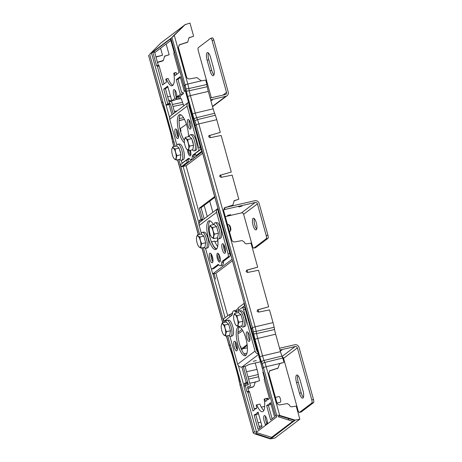 <?xml version="1.0" encoding="UTF-8"?>
<svg xmlns="http://www.w3.org/2000/svg" width="462" height="462" viewBox="0 0 462 462"><rect width="100%" height="100%" fill="white"/><g stroke="black" fill="none" stroke-linecap="round" stroke-linejoin="round"><path stroke-width="0.69" d="M192.302 140.685A5.348 1.681 77 0 1 193.035 143.341M191.73 138.6L187.855 139.489C186.365 138.923 185.516 138.219 185.302 137.37L189.177 136.475L191.73 138.6L193.549 145.218L192.821 149.723L188.946 150.612L188.808 148.539L189.674 146.113L193.549 145.218M187.855 139.489C187.826 141.828 188.432 144.034 189.674 146.113M188.946 150.612L186.7 149.157M185.302 137.37L184.453 139.668A5.867 1.842 -103 0 0 184.436 139.778A5.867 1.842 -103 0 0 186.613 149.047A5.867 1.842 -103 0 0 188.115 149.728A5.867 1.842 -103 0 0 188.692 148.464A5.867 1.842 -103 0 0 187.249 140.442A5.867 1.842 -103 0 0 184.453 139.668L184.465 139.616M189.305 136.579A8.299 2.605 77 0 1 190.552 134.69L192.296 134.546A8.05 2.529 77 0 1 194.889 137.272A8.05 2.529 77 0 1 196.991 145.259A8.05 2.529 77 0 1 195.905 150.225L194.277 150.855A8.299 2.605 77 0 1 192.411 149.815M192.152 140.136A4.123 1.294 77 0 1 192.232 140.292A4.123 1.294 77 0 1 193.301 144.317M190.552 134.69A8.299 2.605 77 0 1 193.226 137.503A8.299 2.605 77 0 1 195.391 145.738A8.299 2.605 77 0 1 194.277 150.855M227.189 207.074L254.741 200.727A3.69 3.471 52.9 0 1 259.13 203.465L267.925 235.181A2.766 0.866 77 0 1 267.908 238.392L255.625 247.672A2.766 0.866 77 0 1 255.515 247.73A2.766 0.866 77 0 1 255.388 247.73M223.504 209.708A2.766 0.364 -15.5 0 0 224.936 209.465L255.226 202.489A1.842 1.732 -127.1 0 1 257.421 203.858L266.216 235.574A2.766 0.866 -103 0 1 266.199 238.785L267.908 238.392M255.625 247.672L253.915 248.065A2.766 0.866 -103 0 1 253.805 248.123A2.766 0.866 -103 0 1 252.431 245.992L243.636 214.276A1.842 1.732 52.9 0 0 241.441 212.907L225.283 216.632M253.915 248.065L266.199 238.785M253.095 218.318A5.994 1.883 77 0 1 253.338 218.203A5.994 1.883 77 0 1 256.312 222.811A5.994 1.883 77 0 1 256.271 229.77A5.994 1.883 77 0 1 256.029 229.885A5.994 1.883 77 0 1 252.945 224.873A5.994 1.883 77 0 1 253.095 218.318M201.34 233.356L199.151 225.479A3.69 3.471 -127.1 0 1 200.341 221.748L217.764 208.581A3.69 3.471 52.9 0 0 216.574 212.312L228.055 253.719A2.766 0.866 -103 0 1 228.037 256.93L229.747 256.537L223.955 260.909A4.614 1.45 -103 0 0 223.441 262.439A8.299 2.605 77 0 1 222.182 265.355L220.478 265.748A8.299 2.605 -103 0 0 221.737 262.832A4.614 1.45 77 0 1 222.251 261.307L228.037 256.93M212.012 269.017L213.715 268.624A2.766 0.866 77 0 0 213.825 268.566L212.122 268.959A2.766 0.866 -103 0 1 212.012 269.017A2.766 0.866 -103 0 1 210.637 266.886L205.526 248.464M229.747 256.537A2.766 0.866 77 0 0 229.764 253.326L218.278 211.919A1.842 1.732 -127.1 0 1 218.214 211.301M213.825 268.566L218.809 264.801M209.985 220.876A14.755 4.632 -103 0 0 209.575 235.839A14.755 4.632 -103 0 0 216.487 249.122M223.596 244.352A4.932 1.548 -103 0 0 225.427 252.287M211.065 253.829A4.932 1.548 -103 0 0 212.895 261.763M212.122 268.959L217.908 264.587A4.614 1.45 77 0 1 218.093 264.495A4.614 1.45 77 0 1 218.948 264.945A8.299 2.605 -103 0 0 220.478 265.748M217.7 238.629A14.755 4.632 77 0 1 216.291 249.289A14.755 4.632 77 0 1 215.696 249.572A14.755 4.632 77 0 1 208.108 237.237A14.755 4.632 77 0 1 208.472 221.096A14.755 4.632 77 0 1 209.072 220.813A14.755 4.632 77 0 1 213.421 224.619M222.349 243.803A4.932 1.548 77 0 1 222.551 243.711A4.932 1.548 77 0 1 225 247.505A4.932 1.548 77 0 1 224.965 253.234A4.932 1.548 77 0 1 224.763 253.326A4.932 1.548 77 0 1 222.228 249.203A4.932 1.548 77 0 1 222.349 243.803M209.817 253.28A4.932 1.548 77 0 1 210.019 253.182A4.932 1.548 77 0 1 212.468 256.976A4.932 1.548 77 0 1 212.433 262.705A4.932 1.548 77 0 1 212.231 262.797A4.932 1.548 77 0 1 209.696 258.674A4.932 1.548 77 0 1 209.817 253.28M227.506 215.459L230.642 214.663L227.506 215.459M238.785 206.936L241.921 206.139L238.785 206.936M219.363 255.59A2.166 0.681 -103 0 0 220.195 259.194M254.343 218.676A5.994 1.883 -103 0 0 254.556 224.07A5.994 1.883 -103 0 0 256.728 229.019M210.164 98.054L225.3 94.566A1.842 1.732 -127.1 0 0 226.519 92.412L222.95 95.108M226.519 92.412L212.098 40.431A2.766 0.866 -103 0 0 210.73 38.306A2.766 0.866 -103 0 0 210.614 38.358L198.337 47.638A2.766 0.866 -103 0 0 198.314 50.849L211.33 97.782M190.488 111.706L191.089 111.567M210.649 99.815L225.785 96.327A3.69 3.471 52.9 0 0 227.033 95.744L213.248 106.168A3.69 3.471 -127.1 0 1 212.526 106.578M210.626 57.531L213.56 68.105A6.456 2.027 77 0 1 213.253 75.722A6.456 2.027 77 0 1 210.048 70.755L207.12 60.181A6.456 2.027 77 0 1 207.426 52.564A6.456 2.027 77 0 1 210.626 57.531M212.324 37.965A2.766 0.866 77 0 1 212.433 37.907A2.766 0.866 77 0 1 213.808 40.038L228.222 92.019A3.69 3.471 52.9 0 1 227.033 95.744M208.42 52.986A6.456 2.027 -103 0 0 208.824 59.789L211.758 70.363A6.456 2.027 -103 0 0 213.964 74.908M189.818 106.999L189.333 106.976L189.738 106.705M210.764 100.225L212.48 99.977L210.88 100.647M176.894 145.212L169.71 119.317A3.69 3.471 -127.1 0 1 170.9 115.592L188.323 102.42A3.69 3.471 52.9 0 0 187.133 106.15L198.614 147.557A2.766 0.866 -103 0 1 198.596 150.768L198.937 150.693M183.021 162.722L182.681 162.803A2.766 0.866 -103 0 1 182.571 162.855A2.766 0.866 -103 0 1 181.196 160.724L181.098 160.383M200.612 149.422A2.766 0.866 77 0 0 200.323 147.164L188.837 105.758A1.842 1.732 -127.1 0 1 189.068 104.279M187.953 159.713L189.368 158.639M195.368 154.106L194.514 154.753A4.614 1.45 -103 0 0 194 156.283A8.299 2.605 77 0 1 192.741 159.194L191.037 159.586A8.299 2.605 -103 0 0 192.296 156.676A4.614 1.45 77 0 1 192.81 155.145L198.596 150.768M180.544 114.715A14.755 4.632 -103 0 0 179.458 126.126A14.755 4.632 -103 0 0 184.355 140.431M189.149 120.132A4.932 1.548 -103 0 0 190.973 128.066M176.617 129.608A4.932 1.548 -103 0 0 178.442 137.543M182.681 162.803L188.467 158.426A4.614 1.45 77 0 1 188.652 158.339A4.614 1.45 77 0 1 189.507 158.784A8.299 2.605 -103 0 0 191.037 159.586M184.465 142.868A14.755 4.632 77 0 1 178.095 128.5A14.755 4.632 77 0 1 179.031 114.94A14.755 4.632 77 0 1 179.631 114.651A14.755 4.632 77 0 1 186.954 126.005A14.755 4.632 77 0 1 188.542 136.625M187.901 119.583A4.932 1.548 77 0 1 188.103 119.491A4.932 1.548 77 0 1 190.552 123.285A4.932 1.548 77 0 1 190.517 129.008A4.932 1.548 77 0 1 190.315 129.106A4.932 1.548 77 0 1 187.78 124.977A4.932 1.548 77 0 1 187.901 119.583M175.369 129.06A4.932 1.548 77 0 1 175.566 128.962A4.932 1.548 77 0 1 178.014 132.756A4.932 1.548 77 0 1 177.986 138.484A4.932 1.548 77 0 1 177.783 138.577A4.932 1.548 77 0 1 175.248 134.454A4.932 1.548 77 0 1 175.369 129.06M189.876 150.398A2.166 0.681 -103 0 0 190.754 153.032M229.903 336.353L237.635 364.235A3.69 3.471 -127.1 0 0 242.024 366.972L244.155 366.482A2.766 0.364 164.5 0 0 247.47 365.327L247.782 365.09A2.766 0.364 -15.5 0 1 251.097 363.929L260.476 361.769M280.041 350.017L295.172 346.529A1.842 1.732 -127.1 0 1 297.372 347.898L311.786 399.878A2.766 0.866 -103 0 1 311.763 403.089L299.486 412.375A2.766 0.866 -103 0 1 299.37 412.427L301.08 412.035A2.766 0.866 77 0 1 300.953 412.035M256.341 360.551L253.205 361.348L256.341 360.551M259.205 357.201L258.72 357.178L259.124 356.907M280.151 350.427L281.866 350.179L280.272 350.849M299.37 412.427A2.766 0.866 -103 0 1 298.002 410.296L283.581 358.321A1.842 1.732 52.9 0 0 282.265 356.976M279.55 348.256L294.687 344.767A3.69 3.471 52.9 0 1 299.076 347.505L313.49 399.486A2.766 0.866 77 0 1 313.473 402.697L301.189 411.983A2.766 0.866 77 0 1 301.08 412.035M299.474 393.197L296.54 382.628A6.456 2.027 77 0 1 296.847 375.011A6.456 2.027 77 0 1 300.052 379.978L302.98 390.546A6.456 2.027 77 0 1 302.674 398.163A6.456 2.027 77 0 1 299.474 393.197L301.178 392.804L298.25 382.236A6.456 2.027 -103 0 1 297.84 375.433M301.178 392.804A6.456 2.027 -103 0 0 303.39 397.349M257.732 351.877A1.842 1.732 -127.1 0 1 256.762 350.675L245.276 309.269A2.766 0.866 77 0 0 243.907 307.143A2.766 0.866 77 0 0 243.792 307.195M235.262 311.602A8.299 2.605 -103 0 0 233.732 310.799L235.435 310.406A8.299 2.605 77 0 1 236.966 311.209L235.262 311.602A4.614 1.45 77 0 0 236.111 312.052A4.614 1.45 77 0 0 236.296 311.96L242.088 307.588A2.766 0.866 -103 0 1 242.198 307.536A2.766 0.866 -103 0 1 243.572 309.661L255.053 351.068A3.69 3.471 52.9 0 0 258.287 353.869M239.426 327.038A14.755 4.632 -103 0 0 239.016 342.001A14.755 4.632 -103 0 0 245.928 355.278M235.499 341.926A4.932 1.548 -103 0 0 237.324 349.861M248.03 332.455A4.932 1.548 -103 0 0 249.855 340.39M233.732 310.799A8.299 2.605 -103 0 0 232.473 313.715A4.614 1.45 77 0 1 231.959 315.246L226.172 319.617A2.766 0.866 -103 0 0 225.93 321.777M245.732 355.451A14.755 4.632 77 0 1 245.137 355.734A14.755 4.632 77 0 1 237.815 344.386A14.755 4.632 77 0 1 237.913 327.258A14.755 4.632 77 0 1 238.513 326.975A14.755 4.632 77 0 1 246.096 339.316A14.755 4.632 77 0 1 245.732 355.451M236.867 350.802A4.932 1.548 77 0 1 236.665 350.901A4.932 1.548 77 0 1 234.217 347.106A4.932 1.548 77 0 1 234.251 341.378A4.932 1.548 77 0 1 234.448 341.285A4.932 1.548 77 0 1 236.989 345.409A4.932 1.548 77 0 1 236.867 350.802M249.399 341.331A4.932 1.548 77 0 1 249.197 341.424A4.932 1.548 77 0 1 246.748 337.63A4.932 1.548 77 0 1 246.783 331.907A4.932 1.548 77 0 1 246.985 331.808A4.932 1.548 77 0 1 249.52 335.938A4.932 1.548 77 0 1 249.399 341.331M176.663 146.038A8.299 2.605 77 0 1 177.905 144.19L179.649 144.046A8.05 2.529 77 0 1 182.242 146.772A8.05 2.529 77 0 1 184.344 154.758A8.05 2.529 77 0 1 183.258 159.725L181.63 160.354A8.299 2.605 77 0 1 179.764 159.315M179.614 149.85A4.123 1.294 77 0 1 180.63 153.546M177.905 144.19A8.299 2.605 77 0 1 180.578 147.003A8.299 2.605 77 0 1 182.744 155.238A8.299 2.605 77 0 1 181.63 160.354M213.9 224.509A8.299 2.605 77 0 1 215.125 222.759L216.869 222.615A8.05 2.529 77 0 1 219.456 225.34A8.05 2.529 77 0 1 221.564 233.327A8.05 2.529 77 0 1 220.478 238.288L218.844 238.923A8.299 2.605 77 0 1 216.978 237.884M215.125 222.759A8.299 2.605 77 0 1 217.793 225.572A8.299 2.605 77 0 1 219.964 233.807A8.299 2.605 77 0 1 218.844 238.923M201.149 234.032A8.299 2.605 77 0 1 202.373 232.282L204.117 232.138A8.05 2.529 77 0 1 206.71 234.863A8.05 2.529 77 0 1 208.812 242.85A8.05 2.529 77 0 1 207.727 247.811L206.098 248.446A8.299 2.605 77 0 1 204.233 247.407M202.373 232.282A8.299 2.605 77 0 1 205.047 235.094A8.299 2.605 77 0 1 207.213 243.33A8.299 2.605 77 0 1 206.098 248.446M238.219 312.635A8.299 2.605 77 0 1 239.443 310.886L241.187 310.741A8.05 2.529 77 0 1 243.78 313.467A8.05 2.529 77 0 1 245.882 321.454A8.05 2.529 77 0 1 244.796 326.415L243.168 327.05A8.299 2.605 77 0 1 241.303 326.01M239.443 310.886A8.299 2.605 77 0 1 242.117 313.692A8.299 2.605 77 0 1 244.282 321.933A8.299 2.605 77 0 1 243.168 327.05M225.86 322.072A8.299 2.605 77 0 1 227.079 320.322L228.823 320.172A8.05 2.529 77 0 1 231.416 322.898A8.05 2.529 77 0 1 233.518 330.89A8.05 2.529 77 0 1 232.438 335.851L230.804 336.48A8.299 2.605 77 0 1 228.938 335.441M227.079 320.322A8.299 2.605 77 0 1 229.753 323.129A8.299 2.605 77 0 1 231.924 331.364A8.299 2.605 77 0 1 230.804 336.48M179.701 150.173A5.348 1.681 77 0 1 180.434 152.835M179.129 148.088L175.254 148.978C173.764 148.412 172.915 147.707 172.707 146.858L176.576 145.963L179.129 148.088L180.948 154.706L180.22 159.211L176.345 160.1L176.207 158.033L177.073 155.602L180.948 154.706M175.254 148.978C175.225 151.317 175.831 153.523 177.073 155.602M176.345 160.1L174.099 158.645M172.707 146.858L171.852 149.157A5.867 1.842 -103 0 0 171.835 149.266A5.867 1.842 -103 0 0 174.012 158.535A5.867 1.842 -103 0 0 175.514 159.217A5.867 1.842 -103 0 0 176.091 157.952A5.867 1.842 -103 0 0 174.648 149.931A5.867 1.842 -103 0 0 171.852 149.162L171.864 149.105M227.506 224.63L228.153 224.48A3.69 1.161 77 0 1 228.575 224.596L229.452 225.219A2.841 0.889 77 0 1 230.532 227.281A2.841 0.889 77 0 1 230.798 229.995A2.841 0.889 77 0 1 230.659 230.446L230.14 231.381A3.69 1.161 77 0 1 229.81 231.67L229.475 231.751M228.575 224.596A3.69 1.161 77 0 1 229.978 227.275A3.69 1.161 77 0 1 230.324 230.804A3.69 1.161 77 0 1 230.14 231.381M217.163 228.684A5.348 1.681 77 0 1 217.897 231.347M216.591 226.599L212.716 227.489C211.226 226.923 210.377 226.218 210.164 225.369L214.039 224.48L216.591 226.599L218.41 233.223L217.677 237.722L213.802 238.617L213.663 236.544L214.535 234.113L218.41 233.223M212.716 227.489C212.687 229.828 213.294 232.034 214.535 234.113M213.802 238.617L211.556 237.156M210.164 225.369L209.315 227.674A5.867 1.842 -103 0 0 209.292 227.783A5.867 1.842 -103 0 0 211.475 237.046A5.867 1.842 -103 0 0 212.976 237.728A5.867 1.842 -103 0 0 213.548 236.463A5.867 1.842 -103 0 0 212.11 228.442A5.867 1.842 -103 0 0 209.315 227.674L209.326 227.616M217.585 238.536A3.69 1.161 77 0 1 217.585 240.327A3.69 1.161 77 0 1 217.4 240.904A3.69 1.161 77 0 1 217.076 241.193L214.922 241.69M204.429 238.207A5.348 1.681 77 0 1 205.157 240.864M203.852 236.117L199.977 237.012C198.493 236.446 197.638 235.741 197.43 234.892L201.305 233.997L203.852 236.117L205.671 242.741L204.943 247.245L201.068 248.134L200.93 246.061L201.802 243.636L205.671 242.741M199.977 237.012C199.948 239.351 200.554 241.557 201.802 243.636M201.068 248.134L198.822 246.673M197.43 234.892L196.581 237.191A5.867 1.842 -103 0 0 196.558 237.301A5.867 1.842 -103 0 0 198.735 246.569A5.867 1.842 -103 0 0 200.242 247.251A5.867 1.842 -103 0 0 200.814 245.986A5.867 1.842 -103 0 0 199.37 237.965A5.867 1.842 -103 0 0 196.575 237.191L196.587 237.139M241.597 316.788A5.348 1.681 77 0 1 242.331 319.444M241.025 314.697L237.15 315.592C235.66 315.026 234.812 314.316 234.598 313.467L238.473 312.578L241.025 314.697L242.845 321.321L242.111 325.82L238.236 326.715L238.097 324.642L238.97 322.21L242.845 321.321M237.15 315.592C237.116 317.931 237.728 320.137 238.97 322.21M238.236 326.715L235.99 325.254M234.598 313.467L233.749 315.771A5.867 1.842 -103 0 0 233.726 315.881A5.867 1.842 -103 0 0 235.909 325.144A5.867 1.842 -103 0 0 237.41 325.826A5.867 1.842 -103 0 0 237.982 324.561A5.867 1.842 -103 0 0 236.538 316.539A5.867 1.842 -103 0 0 233.749 315.771L233.76 315.713M229.204 326.224A5.348 1.681 77 0 1 229.932 328.886M228.632 324.139L224.757 325.034C223.267 324.468 222.418 323.758 222.205 322.909L226.08 322.02L228.632 324.139L230.451 330.763L229.718 335.262L225.843 336.157L225.704 334.084L226.576 331.652L230.451 330.763M224.757 325.034C224.723 327.367 225.329 329.579 226.576 331.652M225.843 336.157L223.596 334.696M222.205 322.909L221.356 325.213A5.867 1.842 -103 0 0 221.333 325.323A5.867 1.842 -103 0 0 223.516 334.586A5.867 1.842 -103 0 0 225.017 335.268A5.867 1.842 -103 0 0 225.589 334.003A5.867 1.842 -103 0 0 224.145 325.981A5.867 1.842 -103 0 0 221.356 325.213L221.367 325.156M209.765 135.47L210.372 137.641M220.761 175.11L221.362 177.287M185.418 24.353L174.284 35.343L187.791 84.032L201.259 80.856L196.928 77.599L189.697 78.892C188.115 79.066 187.058 78.378 186.515 76.831L178.413 47.626L179.314 44.802L187.699 42.082L189.01 37.717L193.624 36.232L189.98 23.1L184.95 24.705L172.673 36.544L180.319 29.279M279.683 415.402L276.617 415.153L275.595 415.927L276.79 416.834L256.589 432.103L254.406 431.947L253.338 432.755C253.107 433.096 253.702 433.506 255.111 433.98L270.334 438.9L274.89 438.051L299.832 419.196L296.188 406.063L292.134 406.791C290.817 406.935 289.934 406.364 289.483 405.076L287.324 403.563L280.099 404.862C278.517 405.035 277.454 404.348 276.917 402.8L268.815 373.591L269.716 370.772L278.095 368.052L279.654 363.536L266.181 366.713L279.683 415.402L295.178 420.12L294.71 420.472L279.464 415.864L278.101 416.695L288.692 420.068L288.265 418.526M247.147 270.258L247.753 272.436M258.142 309.904L258.743 312.081M245.033 366.262L250.531 386.082L247.47 386.983M241.586 349.751L247.216 345.426M253.909 340.39L254.435 339.997M219.317 215.662L217.666 209.321L218.104 208.986M174.717 112.705L171.621 101.536L169.104 102.021M170.155 101.819L169.71 100.208L168.665 100.433M214.87 197.314L201.074 207.744L204.158 218.867M176.605 74.405L176.057 72.413L173.758 73.25A14.299 4.487 -103 0 1 172.678 85.47A14.299 4.487 -103 0 1 172.101 85.747A14.299 4.487 -103 0 1 166.366 78.84L168.076 78.442A14.299 4.487 77 0 0 172.892 85.285M156.988 65.668L158.616 65.292A0.924 0.289 -103 0 1 158.657 65.275A0.924 0.289 -103 0 1 159.113 65.985L164.074 83.882M158.275 65.361L154.556 51.958L152.835 52.293L170.426 38.987L174.209 52.61L173.908 52.841A0.924 0.289 77 0 0 173.903 53.91L179.071 72.546L175.104 75.543L174.347 72.805M173.215 113.843L170.386 103.632L167.238 104.239L169.496 103.424L165.425 88.756L167.891 86.896M185.274 90.604L184.286 91.349L180.215 76.68L176.253 79.672L180.324 94.346L183.437 93.63L180.278 96.015L178.875 96.339A5.405 1.698 77 0 1 178.257 99.053A5.405 1.698 77 0 1 178.043 99.157A5.405 1.698 77 0 1 176.617 98.048L176.825 97.886A4.839 1.519 77 0 1 176.189 96.772A4.839 1.519 77 0 1 175.086 90.229M183.437 93.63L183.067 92.308L181.664 92.631L177.962 79.279L180.423 77.42M170.836 40.454L154.741 52.622M160.568 48.215L162.526 55.255L155.977 57.08M155.908 56.826L162.526 55.255M202.396 219.773L199.295 220.513M180.249 29.037L183.177 26.132A2.304 2.166 -127.1 0 1 183.385 25.959L162.249 41.932A2.304 2.166 52.9 0 0 162.041 42.111L161.486 42.66M270.334 438.9L270.801 438.548L255.746 433.593L256.872 432.744L271.644 437.329A2.304 2.166 52.9 0 0 272.719 437.393L271.333 438.444L271.003 437.127M247.557 382.605L244.496 383.506M241.892 367.001L246.275 382.802L244.427 383.252L245.108 385.724M246.275 382.802L247.378 381.97L248.169 384.823M272.118 418.797L268.358 405.249L268.63 405.047M266.926 400.08L266.453 398.383L264.154 399.22A14.299 4.487 -103 0 1 263.074 411.44A14.299 4.487 -103 0 1 262.497 411.717A14.299 4.487 -103 0 1 256.768 404.804L259.881 404.088A14.299 4.487 77 0 0 263.848 410.447M256.098 414.518L255.827 414.726L259.58 428.268M247.389 391.637L249.018 391.262A0.924 0.289 -103 0 1 249.053 391.245A0.924 0.289 -103 0 1 249.509 391.955L254.395 409.551M250.531 386.082L247.447 386.913L248.672 391.331M267.042 423.59A4.839 1.519 77 0 1 265.483 416.198M267.359 422.857L267.613 422.661L267.729 423.071L265.367 424.855L265.517 424.249A4.839 1.519 -103 0 1 263.819 419.421A4.839 1.519 -103 0 1 264.235 415.627A4.839 1.519 -103 0 1 264.431 415.534A4.839 1.519 -103 0 1 266.366 417.862A4.839 1.519 -103 0 1 267.359 422.857L267.654 422.788M264.749 398.775L265.506 401.507L266.909 400.45A3.043 0.953 77 0 1 267.255 399.174A3.043 0.953 77 0 1 267.382 399.116A3.043 0.953 77 0 1 268.07 399.572L269.467 398.515L264.299 379.88A0.924 0.289 77 0 1 264.304 378.805L264.605 378.58L262.866 372.303L263.305 371.968M249.053 391.245L247.349 391.637A0.924 0.289 77 0 0 247.309 391.655L247.008 391.88L245.27 385.603L243.965 386.584L256.589 432.103M247.349 391.637A0.924 0.289 77 0 1 247.805 392.348L252.974 410.984L254.371 409.927A3.043 0.953 77 0 1 254.724 408.651A3.043 0.953 77 0 1 254.845 408.587A3.043 0.953 77 0 1 255.532 409.049L256.936 407.986L256.179 405.255L256.768 404.804M255.521 414.056L254.117 415.119L258.079 429.406L262.046 426.409L258.079 412.121L256.681 413.178A3.043 0.953 77 0 1 256.335 414.454A3.043 0.953 77 0 1 256.214 414.512A3.043 0.953 77 0 1 255.521 414.056M269.213 403.707L270.617 402.65L274.578 416.938L270.617 419.929L266.655 405.642L268.052 404.585A3.043 0.953 77 0 0 268.745 405.041A3.043 0.953 77 0 0 268.867 404.983A3.043 0.953 77 0 0 269.213 403.707L270.911 403.32M280.111 402.281A2.928 0.918 -103 0 0 280.238 402.275A2.928 0.918 -103 0 0 280.353 402.223A2.928 0.918 -103 0 0 280.428 399.024A2.928 0.918 -103 0 0 278.927 396.569L275.404 397.349M261.873 425.791L259.067 426.403M208.836 135.73L220.293 132.386L216.77 119.687A18.445 5.792 -103 0 0 215.332 115.257L214.593 113.282A18.445 5.792 77 0 1 213.155 108.847L208.316 91.401A18.445 5.792 77 0 1 207.224 86.712L206.803 84.494L188.843 88.548A17.775 5.584 77 0 0 187.791 84.032A2.304 0.306 -15.5 0 0 185.106 84.979L171.939 37.514L170.894 38.306L275.525 416.077M293.543 420.12L293.855 421.419A2.304 2.166 -127.1 0 1 292.781 421.35L288.692 420.068M240.176 385.291A2.304 0.306 164.5 0 0 240.084 385.418L239.258 381.358A15.471 4.857 77 0 0 240.176 385.291L253.263 432.94M175.185 146.287L149.682 54.343L170.778 38.381M253.661 339.506L254.239 339.27M253.32 338.259L253.846 337.861M254.025 339.431L253.707 339.668M241.245 348.977L247.112 344.588M240.356 346.679L240.794 346.569L241.28 349.064M243.335 366.672L248.354 384.771L245.27 385.603M254.117 415.119L255.827 414.726M258.379 412.791L256.681 413.178M267.804 399.024A15.679 4.926 -103 0 0 267.665 398.209L266.482 398.481M266.655 405.642L268.358 405.249M226.057 319.75L224.07 321.246L225.93 320.767M211.134 268.191L212.722 273.908L215.898 273.279L232.461 260.759M199.232 223.25L198.77 223.602L199.018 224.497M182.894 166.366L188.663 162.006L188.022 159.696L186.527 160.071L180.613 164.541L181.237 166.799L183.114 166.378L198.949 223.469M151.392 52.766L169.623 117.729M161.042 42.781L149.682 54.343M239.31 381.364A15.31 4.805 -103 0 0 240.217 385.256L241.222 384.499L230.163 344.623L229.158 345.38A15.31 4.805 -103 0 0 230.353 349.058L231.092 351.033A21.581 6.774 77 0 1 232.773 356.214L237.612 373.666A21.581 6.774 77 0 1 238.889 379.152L239.31 381.364L240.292 381.138M163.993 106.029L163.017 106.254A15.31 4.805 -103 0 1 161.821 102.576L162.826 101.819L173.885 141.695L172.886 142.458A15.31 4.805 -103 0 1 171.974 138.565L172.955 138.34M163.017 106.254L163.756 108.229A21.581 6.774 77 0 1 165.436 113.415L170.276 130.862A21.581 6.774 77 0 1 171.552 136.348L171.974 138.565M161.694 102.731L148.51 55.215L161.781 102.61A15.471 4.857 77 0 0 162.982 106.324A2.304 0.855 159.4 0 0 162.959 106.647L161.694 102.731A2.304 0.306 -15.5 0 1 161.781 102.61M171.939 37.514L174.284 35.343M180.324 94.346L176.958 96.887A4.839 1.519 -103 0 0 175.97 91.892A4.839 1.519 -103 0 0 174.035 89.564A4.839 1.519 -103 0 0 173.839 89.657A4.839 1.519 -103 0 0 173.417 93.457A4.839 1.519 -103 0 0 175.115 98.279L171.754 100.826L167.683 86.151L163.721 89.149L167.787 103.817L169.496 103.424M165.939 105.221L167.787 103.817M158.657 65.275L156.947 65.668A0.924 0.289 77 0 0 156.913 65.685L156.612 65.91L152.835 52.293M156.947 65.668A0.924 0.289 77 0 1 157.403 66.378L162.572 85.014L166.534 82.017L165.777 79.285L166.366 78.84M184.835 90.933L185.337 90.841M184.286 91.349L185.412 91.095M176.253 79.672L177.962 79.279M178.875 96.339L176.958 96.887M171.754 100.826L174.867 100.11L176.958 98.527M178.043 99.157L179.447 98.833A5.405 1.698 -103 0 0 179.666 98.729A5.405 1.698 -103 0 0 180.278 96.015M178.101 96.627A3.563 1.12 -103 0 1 177.772 97.291A3.563 1.12 -103 0 1 177.627 97.361A3.563 1.12 -103 0 1 176.588 96.466L176.189 96.772M176.825 97.886L175.115 98.279M176.588 96.466L176.946 96.385M163.721 89.149L165.425 88.756M186.423 124.243L179.949 128.846M176.675 132.698L177.749 131.889M178.153 133.287L176.946 134.026M180.578 131.451L181.04 131.104L180.515 131.214M177.264 133.957L178.13 137.075M181.04 131.104L180.382 128.736M189.079 122.211L189.946 121.546M193.255 121.673L193.826 121.437M193.434 120.028L192.908 120.426M192.81 117.775L192.284 118.174M196.835 132.299L196.31 132.698M197.465 134.552L196.933 134.95M197.638 135.181L197.031 135.308M200.104 144.069L199.572 144.467M200.727 146.327L200.202 146.725M200.901 146.956L200.3 147.078M201.611 148.92L195.207 153.511L195.83 155.769L197.326 155.457L202.229 151.75M201.12 149.041L201.75 151.293L202.24 151.19M201.75 151.293L195.83 155.769M202.246 151.802L193.572 158.362M192.348 159.286L182.912 166.418M202.651 153.268L186.094 165.789L183.114 166.378M214.663 196.575L199.365 208.137L202.656 219.999M186.094 165.789L201.074 219.82L202.177 218.982L202.495 220.126M232.057 259.292L212.722 273.908M211.434 241.921L211.567 241.822A14.299 4.487 -103 0 0 216.793 248.758M238.196 308.529L235.73 310.389M232.577 312.774L230.723 314.177M241.972 329.354L237.947 332.397M224.07 321.246L223.446 318.994L229.36 314.524L230.856 314.148L231.3 315.742M238.652 310.181L238.04 307.963L243.953 303.494L244.577 305.746L245.074 305.642M244.444 303.367L243.953 303.494M244.837 308.073L245.455 307.605M242.221 307.53L244.577 305.746M245.397 309.707L245.928 309.309M246.027 311.966L246.552 311.567M246.125 312.318L246.725 312.197M248.666 321.483L249.191 321.084M249.289 323.741L249.815 323.342M249.388 324.093L249.994 323.966M252.691 336.007L253.222 335.608M249.549 324.676L250.075 324.278M242.735 330.549L239.328 333.125L237.93 333.397M236.66 348.129L235.401 343.601M237.376 347.586L236.457 348.279M229.36 314.524L229.978 316.741M227.691 315.789L215.898 273.279M199.786 222.286L199.226 220.27L201.074 219.82M215.546 279.129L214.027 273.648M211.301 254.164L212.994 260.273M225.525 250.802L223.833 244.693M217.66 246.494A14.299 4.487 77 0 1 214.686 241.106L211.567 241.822M199.365 208.137L201.074 207.744M204.164 205.405L207.247 216.528M181.237 166.799L187.156 162.329L188.663 162.006M200.577 148.446L201.189 147.984M186.527 160.071L187.156 162.329M166.141 105.18L169.121 104.585L171.951 114.795M169.121 104.585L170.386 103.632M183.812 105.833A20.126 6.318 -103 0 0 183.27 104.314L182.53 102.345A16.771 5.267 77 0 1 181.306 98.602L178.205 99.116M209.228 222.083L208.899 223.117M209.754 201.184L212.838 212.306M254.805 382.322L259.54 380.705A16.771 5.267 77 0 1 258.628 376.732L258.206 374.52A20.126 6.318 -103 0 0 257.011 369.404L255.232 362.976M253.43 386.682L247.811 388.224M247.869 388.438L252.766 387.052M260.903 422.291L258.056 422.765M269.467 370.986L277.552 368.318M277.754 368.295L277.073 368.676M294.71 420.472L272.719 437.393M270.801 438.548L271.333 438.444M299.832 419.196L295.178 420.12M279.319 363.767L283.564 362.543L280.093 363.357M279.187 363.889L279.625 363.709M284.02 362.202A18.445 5.792 -103 0 0 282.669 358.056L281.93 356.087A18.445 5.792 77 0 1 280.492 351.651L275.652 334.205A18.445 5.792 77 0 1 274.561 329.516L274.139 327.298A18.445 5.792 -103 0 0 273.042 322.609L269.519 309.91L258.483 312.133L257.022 311.209L257.825 309.759L268.665 306.826L257.398 309.967M268.665 306.826L258.529 270.264L247.488 272.488L246.032 271.569L246.829 270.114L257.675 267.18L246.402 270.322M220.293 132.386L208.963 135.684M219.831 175.369L231.283 172.031L221.148 135.47L210.106 137.699L208.651 136.775L209.448 135.32L209.026 135.528M231.283 172.031L219.958 175.329M257.675 267.18L250.987 243.081L246.939 243.809C245.622 243.948 244.739 243.376 244.282 242.088L242.128 240.581L234.898 241.88C233.316 242.048 232.253 241.36 231.716 239.818L223.614 210.608L224.515 207.79L232.894 205.064L234.205 200.699L238.825 199.214L232.138 175.115L221.102 177.344L219.646 176.42L220.443 174.965L220.016 175.173M224.266 207.998L232.351 205.33M232.553 205.313L231.872 205.688M233.98 200.901L238.825 199.214M206.803 84.494A18.445 5.792 -103 0 0 205.786 80.099L201.259 80.856M179.071 45.016L187.15 42.348M187.358 42.331L186.677 42.706M188.779 37.919L193.624 36.232M175.566 99.578L176.877 99.284L176.166 99.122M170.501 96.321L167.66 96.795M166.158 43.988L169.138 54.741L164.634 56.145L163.375 60.464L157.415 62.255M164.403 56.347L169.138 54.741M251.392 328.574L252.396 327.812A15.31 4.805 -103 0 1 253.303 331.704L253.725 333.922A21.581 6.774 77 0 0 255.001 339.408L259.84 356.86A21.581 6.774 77 0 0 261.521 362.041L262.26 364.016A15.31 4.805 -103 0 1 263.455 367.694L262.451 368.451L251.392 328.574L252.529 328.309M185.06 85.014L184.055 85.77L195.114 125.647L196.119 124.89A15.31 4.805 -103 0 0 194.929 121.211L194.184 119.242A21.581 6.774 77 0 1 192.51 114.056L187.67 96.604A21.581 6.774 77 0 1 186.388 91.118L185.967 88.906A15.31 4.805 -103 0 0 185.06 85.014M184.055 85.77L185.193 85.51M163.034 60.718L162.364 61.082L162.843 60.724M157.473 62.468L162.364 61.082M176.877 99.284L177.899 99.168M184.494 119.427L179.048 120.646M183.535 117.7L179.175 118.578M161.821 102.576L162.965 102.316M229.158 345.38L230.301 345.114M179.054 120.466L184.465 119.375M259.54 380.705L255.232 382.143M253.24 386.688L253.777 386.434L255.272 381.97L255.7 381.791M255.036 382.12L249.734 383.206M183.385 25.959A2.304 2.166 -127.1 0 1 184.009 25.635M266.453 424.035L265.517 424.249M265.257 424.445L266.193 424.232M224.936 209.465L224.497 207.888M267.925 235.181L266.216 235.574M243.636 214.276L257.421 203.858M255.226 202.489L241.441 212.907M199.151 225.479L216.574 212.312M219.825 262.018A4.562 1.432 77 0 1 217.371 258.599A4.562 1.432 77 0 1 217.406 253.297A4.562 1.432 77 0 1 219.854 256.722A4.562 1.432 77 0 1 219.825 262.018M229.764 253.326L228.055 253.719M223.955 260.909L222.251 261.307M223.441 262.439L221.737 262.832M217.908 264.587L218.301 264.495M220.12 260.487A3.263 1.022 77 0 1 219.976 260.66A3.263 1.022 77 0 1 218.226 258.212A3.263 1.022 77 0 1 218.249 254.429A3.263 1.022 77 0 1 218.728 254.452C219.04 253.644 220.842 260.712 220.114 260.504L220.131 260.464M212.098 40.431L213.808 40.038M225.785 96.327L212.474 106.387M169.71 119.317L187.133 106.15M190.338 150.294A4.562 1.432 77 0 1 190.413 150.56A4.562 1.432 77 0 1 190.384 155.861A4.562 1.432 77 0 1 188.652 154.395A4.562 1.432 77 0 1 187.474 149.89M200.323 147.164L198.614 147.557M194.514 154.753L192.81 155.145M194 156.283L192.296 156.676M188.467 158.426L188.86 158.333M190.679 154.331A3.263 1.022 77 0 1 190.535 154.499A3.263 1.022 77 0 1 188.473 150.421M207.12 60.181L208.824 59.789M211.758 70.363L210.048 70.755M295.172 346.529L282.063 356.445M242.024 366.972L258.472 354.545M283.581 358.321L297.372 347.898M313.49 399.486L311.786 399.878M301.189 411.983L299.486 412.375M311.763 403.089L313.473 402.697M243.572 309.661L245.276 309.269M255.053 351.068L237.635 364.235M296.54 382.628L298.25 382.236M271.644 437.329L292.781 421.35M249.509 391.955L247.805 392.348M238.38 365.673L244.144 386.451M212.924 273.868L225.092 317.752M182.063 162.595L182.259 163.3M254.406 431.947L227.72 335.724M224.047 322.488L203.286 247.626M199.619 234.384L178.858 159.523M239.258 381.358L238.837 379.14A21.419 6.728 -103 0 0 237.566 373.694L232.727 356.248A21.419 6.728 -103 0 0 231.058 351.103L230.319 349.128A15.471 4.857 77 0 1 229.117 345.414L226.507 336.001M172.84 142.487A2.304 0.306 164.5 0 0 172.753 142.614L171.922 138.554A15.471 4.857 77 0 0 172.84 142.487L173.972 146.564M177.639 159.806L198.4 234.667M202.073 247.903L222.834 322.765M171.922 138.554L171.5 136.342A21.419 6.728 -103 0 0 170.23 130.896L165.39 113.444A21.419 6.728 -103 0 0 163.727 108.299L162.982 106.324M183.177 26.132L162.041 42.111M159.113 65.985L157.403 66.378M230.319 349.128A2.304 0.855 159.4 0 0 230.295 349.445L229.025 345.536A2.304 0.306 -15.5 0 1 229.117 345.414M165.39 113.444A2.304 0.306 164.5 0 0 165.304 113.571L163.698 108.616A2.304 0.855 -20.6 0 1 163.727 108.299M171.5 136.342L170.143 131.017A2.304 0.306 -15.5 0 1 170.23 130.896M232.727 356.248A2.304 0.306 164.5 0 0 232.64 356.375L231.035 351.42A2.304 0.855 -20.6 0 1 231.058 351.103M238.837 379.14L237.48 373.822A2.304 0.306 -15.5 0 1 237.566 373.694M270.536 370.374L270.039 370.749M216.77 119.687L198.851 123.908L255.122 326.836L273.042 322.609M225.335 207.392L224.838 207.767M234.892 200.369L234.425 200.722M214.593 113.282L196.725 117.666L197.465 119.641A17.775 5.584 77 0 1 198.851 123.908A2.304 0.306 164.5 0 0 196.165 124.855A15.471 4.857 77 0 0 194.958 121.142A2.304 0.855 -20.6 0 1 197.465 119.641L215.332 115.257M208.316 91.401L190.396 95.628L195.235 113.075L213.155 108.847M185.106 84.979A15.471 4.857 77 0 1 186.019 88.912L186.44 91.13A21.419 6.728 -103 0 0 187.711 96.575L192.55 114.022A2.304 0.306 -15.5 0 1 195.235 113.075A19.115 6 -103 0 0 196.725 117.666A2.304 0.855 159.4 0 0 194.219 119.167L194.958 121.142M186.019 88.912L188.843 88.548L189.264 90.766L207.224 86.712M186.44 91.13L189.264 90.766A19.115 6 -103 0 0 190.396 95.628A2.304 0.306 164.5 0 0 187.711 96.575M169.889 100.849L171.65 100.456M189.691 37.387L189.224 37.74M180.134 44.404L179.643 44.779M192.55 114.022A21.419 6.728 -103 0 0 194.219 119.167M274.139 327.298L256.179 331.352A17.775 5.584 77 0 0 255.122 326.836A2.304 0.306 -15.5 0 0 252.437 327.783L196.165 124.855M252.437 327.783A15.471 4.857 77 0 1 253.355 331.716L253.777 333.928A21.419 6.728 -103 0 0 255.047 339.374L259.887 356.826A21.419 6.728 -103 0 0 261.556 361.971L262.295 363.946A15.471 4.857 77 0 1 263.496 367.66A2.304 0.306 164.5 0 1 266.181 366.713A17.775 5.584 77 0 0 264.801 362.445L282.669 358.056M253.777 333.928L256.601 333.57L256.179 331.352L253.355 331.716M275.652 334.205L257.732 338.427A19.115 6 -103 0 1 256.601 333.57L274.561 329.516M255.047 339.374A2.304 0.306 164.5 0 1 257.732 338.427L262.572 355.879L280.492 351.651M281.93 356.087L264.062 360.47L264.801 362.445A2.304 0.855 -20.6 0 0 262.295 363.946M259.887 356.826A2.304 0.306 -15.5 0 1 262.572 355.879A19.115 6 -103 0 0 264.062 360.47A2.304 0.855 159.4 0 0 261.556 361.971M276.663 415.124L263.496 367.66M182.53 102.345L172.436 104.476M172.99 106.485L183.27 104.314M177.142 110.868L174.382 111.486M179.937 128.777L180.498 128.65M166.008 113.282L165.436 113.415M170.276 130.862L170.842 130.729M163.756 108.229L164.553 108.044M172.349 136.163L171.552 136.348M231.329 348.833L230.353 349.058M239.686 378.967L238.889 379.152M237.612 373.666L238.178 373.533M233.339 356.087L232.773 356.214M231.092 351.033L231.889 350.849M246.997 353.112L244.005 353.776M246.552 371.743L257.011 369.404M247.245 345.697L246.714 345.813M242.885 348.752L247.395 347.799M258.206 374.52L247.996 376.934M248.596 379.106L258.628 376.732M247.84 383.633L244.721 384.326M165.298 55.827L164.83 56.179M198.314 137.63L197.713 137.768M253.805 248.123L255.515 247.73M210.73 38.306L212.433 37.907M182.571 162.855L182.969 162.763M190.24 150.317L190.69 154.308M242.198 307.536L243.907 307.143M217.856 240.084L217.4 240.904M210.447 235.146L209.471 235.372M249.151 320.946L248.556 321.084M247.182 313.825L246.581 313.964M269.202 398.712L267.382 399.116M170.79 38.381L275.525 416.031M258.587 413.946L256.214 414.512M264.686 406.421L261.313 407.166M256.67 408.189L254.845 408.587M280.238 402.275L276.998 403.055M271.119 404.469L268.745 405.041M229.025 345.536L226.392 336.03M222.719 322.794L201.958 247.932M198.285 234.69L177.523 159.829M173.856 146.593L172.753 142.614M163.698 108.616L162.959 106.647M170.143 131.017L165.304 113.571M171.789 138.496L171.367 136.278M231.035 351.42L230.295 349.445M237.48 373.822L232.64 356.375M239.125 381.294L238.704 379.083M277.968 368.139L277.616 368.405M232.767 205.151L232.415 205.417M187.566 42.169L187.22 42.435M253.65 386.521L253.297 386.786M163.248 60.551L162.895 60.817M253.257 432.906L240.084 385.418"/></g></svg>
